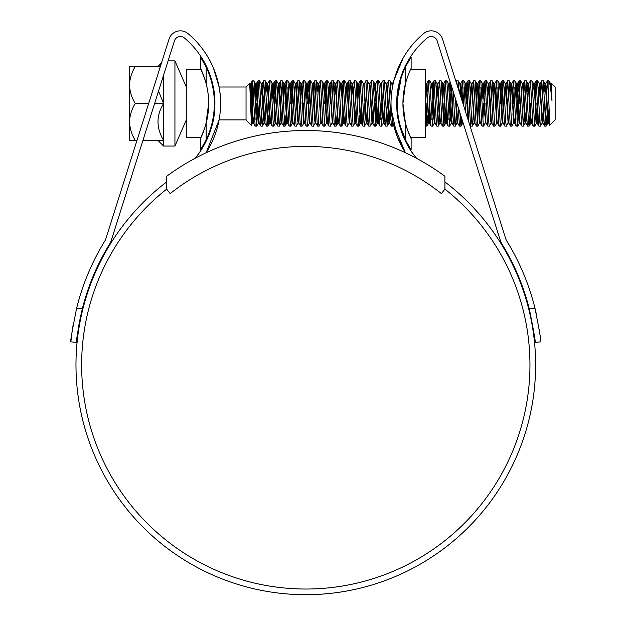 <?xml version="1.0" encoding="UTF-8"?>
<svg xmlns="http://www.w3.org/2000/svg" width="626" height="626" viewBox="0 0 626 626"><rect width="100%" height="100%" fill="white"/><g stroke="black" fill="none" stroke-linecap="round" stroke-linejoin="round"><path stroke-width="0.94" d="M444.93 176.282A234.367 234.367 0 0 0 166.665 176.282L166.665 189.13L170.186 193.583A218.474 218.474 0 0 1 441.408 193.583L444.93 189.13L444.93 176.282M160.35 66.575L135.216 66.63C131.648 72.436 129.754 78.563 129.543 85.019C129.778 91.552 131.663 97.679 135.216 103.407L135.216 103.517C131.648 109.323 129.754 115.45 129.543 121.906L129.543 66.575L135.216 66.575M163.589 75.143L163.589 146.054L174.936 146.054L186.29 119.918M186.29 87.006L174.936 60.871L174.936 146.054M186.29 111.851L186.29 116.898M186.282 91.826L186.29 94.323M246.041 87.006L246.041 119.918L251.456 125.333L249.704 83.407L246.041 87.006L219.084 87.006L213.521 68.273M250.658 90.238L252.286 80.926L252.286 103.462M551.303 83.907L551.6 83.461L555.145 87.006L555.145 119.918L549.753 125.247L548.9 103.462L548.9 80.762L547.414 80.824L546.224 99.166M551.029 92.319L551.224 87.421M551.6 83.461L551.968 100.692C550.864 89.244 549.839 82.601 548.9 80.762L550.755 83.907L550.223 86.169M257.904 107.766L256.652 126.162L254.289 83.806L253.882 80.824L252.286 80.926C252.802 80.926 253.311 88.438 253.812 103.462L255.165 126.108L253.381 123.025L251.096 86.466L250.549 83.907L250.048 87.742M253.107 87.562L252.395 103.462M548.9 103.462L547.484 80.762M546.991 115.098L546.13 126.108L545.59 123.119L543.29 80.824L541.74 80.824L540.872 91.834M546.06 126.162L544.573 126.108L544.174 123.119L541.803 80.762M541.639 107.766L540.864 123.119L540.387 126.162L539.917 123.119L537.617 80.824L536.059 80.824L534.878 99.166M540.387 126.162L538.9 126.108L538.493 123.119L536.13 80.762M536.13 103.462L534.714 126.162L531.943 80.824L530.386 80.824L529.205 99.166M534.714 126.162L533.227 126.108L532.82 123.119L530.457 80.762M529.972 115.098L529.103 126.108L528.563 123.119L526.27 80.824L524.713 80.824L523.524 99.166M529.04 126.162L527.554 126.108L527.147 123.119L524.784 80.762M524.619 107.766L523.359 126.162L520.597 80.824L519.04 80.824L518.172 91.834M519.815 87.562L519.111 103.462M523.359 126.162L521.873 126.108L521.474 123.119L519.111 80.762M517.851 99.166L516.982 119.37M518.946 107.766L517.686 126.162L514.916 80.824L513.367 80.824L512.498 91.834M514.142 87.562L513.43 103.462M517.686 126.162L516.2 126.108L515.801 123.119L513.43 80.762M512.178 99.166L512.013 103.462M514.142 121.655L512.013 126.162L511.544 123.119L509.243 80.824L507.686 80.824L506.825 91.834M508.468 87.562L507.271 115.098M512.013 126.162L510.526 126.108L510.12 123.119L507.756 80.762M506.504 99.166L506.34 103.462M508.821 123.087L508.109 123.087L506.34 126.162L505.863 123.119L503.57 80.824L502.013 80.824L501.152 91.834M502.795 87.562L501.598 115.098M506.34 126.162L504.853 126.108L504.446 123.119L502.083 80.762M500.831 99.166L500.667 103.462M502.795 121.655L500.667 126.162L500.19 123.119L497.897 80.824L496.34 80.824L495.15 99.166M497.114 87.562L496.246 107.766M500.667 126.162L499.18 126.108L498.773 123.119L496.41 80.762M497.474 123.087L496.762 123.087L494.986 126.162L494.517 123.119L492.224 80.824L490.667 80.824L490.26 83.806L489.313 103.462M491.441 87.562L490.737 103.462M494.986 126.162L493.499 126.108L493.1 123.119L490.737 80.762M491.167 123.025L489.313 126.162L488.843 123.119L486.543 80.824L484.993 80.824L483.804 99.166M489.313 126.162L487.826 126.108L487.427 123.119L485.056 80.762M485.768 121.655L483.64 126.162L483.17 123.119L480.799 80.762L479.313 80.824L478.913 83.806L477.255 119.37M480.095 87.562L478.898 115.098M483.64 126.162L482.153 126.108L481.746 123.119L479.383 80.762M480.095 121.655L477.967 126.162L477.489 123.119L475.197 80.824L473.639 80.824L472.458 99.166M477.967 126.162L476.48 126.108L476.073 123.119L473.71 80.762M473.225 115.098L472.356 126.108L471.816 123.119L469.523 80.824L467.966 80.824L467.559 83.806L466.613 103.462M472.294 126.162L470.807 126.108L470.4 123.119L468.037 80.762M465.525 111.686L463.85 80.824L462.293 80.824L461.425 91.834M463.068 87.562L462.418 101.866M463.897 106.522L462.364 80.762M458.999 91.052L458.169 80.824L456.683 80.762L456.315 82.577M456.714 102.648L456.683 103.462M457.277 85.629L456.683 80.762M456.197 115.098L455.337 126.108L454.797 123.119L453.373 92.092M451.722 87.562L451.01 103.462M455.266 126.162L453.78 126.108L453.373 123.119L451.675 86.709M450.579 83.258L449.758 99.166M450.845 107.766L449.593 126.162L446.823 80.824L445.266 80.824L444.405 91.834M449.593 126.162L448.106 126.108L447.7 123.119L445.336 80.762M445.172 107.766L443.92 126.162L441.15 80.824L439.593 80.824L438.732 91.834M443.92 126.162L442.433 126.108L442.026 123.119L439.663 80.762M439.499 107.766L438.239 126.162L435.876 83.806L435.477 80.824L433.92 80.824L431.862 119.37M438.239 126.162L436.752 126.108L436.353 123.119L433.99 80.762M433.826 107.766L432.566 126.162L429.796 80.824L428.247 80.824L427.378 91.834M432.566 126.162L431.079 126.108L430.68 123.119L428.309 80.762M427.824 115.098L426.893 126.162L425.312 99.174M400.163 81.419L399.936 80.762L399.623 81.255L400.437 78.414M397.643 116.193L396.884 97.758M391.203 97.648L390.076 80.824L388.519 80.824L386.735 83.907M405.304 152.486L393.277 123.658L392.917 126.108L391.36 126.108L388.589 80.762M387.658 91.834L387.337 99.166M388.589 103.462L387.173 126.162L384.403 80.824L382.846 80.824L381.062 83.907M387.173 126.162L385.686 126.108L385.28 123.119L382.916 80.762M381.985 91.834L381.657 99.166M382.916 103.462L381.492 126.162L378.73 80.824L377.173 80.824L375.115 85.269M381.492 126.162L380.005 126.108L379.606 123.119L377.243 80.762M376.304 91.834L375.983 99.166M377.079 107.766L375.819 126.162L373.049 80.824L371.562 80.762L369.716 83.907M375.819 126.162L374.332 126.108L373.933 123.119L371.562 80.762M373.151 107.766L372 123.025L370.146 126.162L367.376 80.824L365.819 80.824L363.761 85.269M366.601 87.562L365.889 103.462M370.146 126.162L368.659 126.108L368.252 123.119L365.889 80.762M365.404 115.098L364.543 126.108L363.996 123.119L361.703 80.824L360.146 80.824L358.964 99.166M364.473 126.162L362.986 126.108L362.579 123.119L360.216 80.762M359.731 115.098L358.862 126.108L358.322 123.119L356.03 80.824L354.472 80.824L353.612 91.834M358.8 126.162L357.313 126.108L356.906 123.119L354.543 80.762M356.124 107.766L354.973 123.025L353.119 126.162L350.357 80.824L348.799 80.824L347.61 99.166M353.119 126.162L351.632 126.108L351.233 123.119L348.87 80.762M351.632 126.108L349.934 123.087L349.3 123.025L347.446 126.162L346.976 123.119L344.676 80.824L343.126 80.824L341.937 99.166M347.446 126.162L345.959 126.108L345.56 123.119L343.189 80.762M343.025 107.766L342.25 123.119L341.773 126.162L341.303 123.119L338.932 80.762L337.445 80.824L337.046 83.806L336.099 103.462M341.773 126.162L340.286 126.108L339.879 123.119L337.516 80.762M337.031 115.098L336.17 126.108L335.622 123.119L333.329 80.824L331.772 80.824L331.373 83.806L330.426 103.462M336.099 126.162L334.613 126.108L334.206 123.119L331.843 80.762M332.555 121.655L330.426 126.162L329.949 123.119L327.656 80.824L326.099 80.824L325.238 91.834M326.874 87.562L326.005 107.766M330.426 126.162L328.94 126.108L328.533 123.119L326.169 80.762M324.91 99.166L324.745 103.462M328.071 115.098L327.234 123.087L326.522 123.087L324.745 126.162L321.983 80.824L320.426 80.824L319.557 91.834M324.745 126.162L323.259 126.108L322.86 123.119L320.496 80.762M321.201 121.655L319.072 126.162L318.603 123.119L316.302 80.824L314.753 80.824L313.563 99.166M319.072 126.162L317.585 126.108L317.186 123.119L314.815 80.762M315.254 123.025L313.399 126.162L312.93 123.119L310.629 80.824L309.072 80.824L308.211 91.834M309.854 87.562L309.142 103.462M313.399 126.162L311.912 126.108L311.505 123.119L309.142 80.762M307.89 99.166L307.726 103.462M309.58 123.025L307.726 126.162L307.249 123.119L304.956 80.824L303.399 80.824L303 83.806L302.053 103.462M307.726 126.162L306.239 126.108L305.832 123.119L303.469 80.762M303.9 123.025L302.053 126.162L301.575 123.119L299.283 80.824L297.726 80.824L296.865 91.834M298.5 87.562L297.311 115.098M302.053 126.162L300.566 126.108L300.159 123.119L297.796 80.762M296.536 99.166L295.668 119.37M298.226 123.025L296.372 126.162L295.902 123.119L293.61 80.824L292.052 80.824L291.184 91.834M292.827 87.562L292.123 103.462M296.372 126.162L294.885 126.108L294.486 123.119L292.123 80.762M290.863 99.166L290.699 103.462M291.63 115.098L290.769 126.108L290.229 123.119L287.929 80.824L286.379 80.824L285.972 83.806L285.026 103.462M287.154 87.562L286.442 103.462M290.699 126.162L289.212 126.108L288.813 123.119L286.442 80.762M285.957 115.098L285.096 126.108L284.556 123.119L282.256 80.824L280.698 80.824L279.838 91.834M281.481 87.562L280.769 103.462M285.026 126.162L283.539 126.108L283.132 123.119L280.769 80.762M279.517 99.166L279.352 103.462M280.605 107.766L279.822 123.119L279.352 126.162L278.875 123.119L276.582 80.824L275.025 80.824L273.844 99.166M275.808 87.562L275.096 103.462M279.352 126.162L277.866 126.108L277.459 123.119L275.096 80.762M274.611 115.098L273.742 126.108L273.202 123.119L270.909 80.824L269.352 80.824L268.163 99.166M273.679 126.162L272.193 126.108L271.786 123.119L269.423 80.762M268.937 115.098L268.069 126.108L267.529 123.119L265.236 80.824L263.679 80.824L262.81 91.834M264.454 87.562L263.749 103.462M267.998 126.162L266.512 126.108L266.113 123.119L263.749 80.762M263.256 115.098L262.396 126.108L261.856 123.119L259.555 80.824L258.006 80.824L257.137 91.834M262.325 126.162L260.839 126.108L260.439 123.119L258.068 80.762M547.484 103.462L547.32 107.766M546.06 103.462L545.356 119.37M530.457 103.462L530.292 107.766M513.265 107.766L512.944 115.098M490.573 107.766L490.244 115.098M485.056 103.462L484.571 115.098M483.64 103.462L482.928 119.37M467.872 107.766L467.419 117.665M461.706 118.416L460.939 126.162L459.899 112.703M460.939 126.162L459.453 126.108L458.255 107.523M449.593 103.462L448.881 119.37M443.92 103.462L443.208 119.37M426.893 103.462L426.181 119.37M426.893 126.162L425.312 125.818M399.122 121.17L398.989 123.165L408.442 146.75M398.042 114.973L397.893 117.79M392.846 126.162L392.134 119.37M387.173 103.462L386.461 119.37M381.492 103.462L380.788 119.37M375.819 103.462L375.115 119.37M364.473 103.462L363.761 119.37M314.651 107.766L314.33 115.098M303.469 103.462L303.305 107.766M267.998 103.462L267.294 119.37M262.325 103.462L261.621 119.37M256.652 103.462L255.94 119.37M256.652 126.162L255.165 126.108M252.247 108.024L251.456 125.333M186.282 115.098L186.282 114.198M551.968 87.961L551.381 83.837L550.669 83.837M551.029 85.269L550.684 89.549M549.276 116.921L548.548 123.087L548.071 120.458L546.177 86.466L545.708 83.837L545.356 85.269M543.712 115.098L542.867 123.087L542.398 120.458L540.035 83.837L538.806 99.166M538.039 115.098L537.194 123.087L536.725 120.458L534.831 86.466L534.361 83.837L534.001 85.269M532.358 115.098L531.521 123.087L531.051 120.458L528.68 83.837L527.452 99.166M526.685 115.098L525.848 123.087L525.37 120.458L523.485 86.466L523.007 83.837L522.655 85.269M521.873 126.108L520.096 123.025L519.697 120.458L517.334 83.837L516.106 99.166M515.339 115.098L514.494 123.087L513.789 123.087L511.426 86.466L510.949 83.837L510.112 91.834M516.2 126.108L514.415 123.025L514.024 120.458L511.661 83.837L510.433 99.166M510.526 126.108L508.742 123.025L508.351 120.458L505.988 83.837L504.759 99.166M504.853 126.108L503.069 123.025L502.678 120.458L500.784 86.466L500.307 83.837L499.955 85.269M499.18 126.108L497.396 123.025L496.997 120.458L494.634 83.837L493.405 99.166M493.499 126.108L491.723 123.025L491.324 120.458L488.961 83.837L487.732 99.166M487.826 126.108L486.042 123.025L485.651 120.458L483.288 83.837L482.059 99.166M482.153 126.108L480.369 123.025L479.978 120.458L477.615 83.837L476.386 99.166M476.48 126.108L474.696 123.025L474.305 120.458L471.934 83.837L470.705 99.166M468.788 121.984L466.738 86.466L466.26 83.837L465.791 86.466L465.032 99.166M461.855 100.09L460.587 83.837L459.672 93.172M457.395 121.655L457.043 123.087L457.747 123.087L456.229 101.115M453.952 93.916L453.686 99.166M449.241 83.837L448.529 83.837L450.892 120.458L451.362 123.087L452.074 123.087L449.711 86.466L449.241 83.837L448.881 85.269M447.238 115.098L446.401 123.087L445.931 120.458L443.56 83.837L442.332 99.166M441.565 115.098L440.727 123.087L440.25 120.458L437.887 83.837L437.175 83.837L436.338 91.834M439.593 80.824L437.809 83.907L436.658 99.166M434.694 121.655L434.342 123.087L435.054 123.087L432.683 86.466L432.214 83.837L431.502 83.837L430.665 91.834M430.218 115.098L429.373 123.087L428.904 120.458L426.462 83.907L428.247 80.824M398.731 87.687L398.566 85.66M392.846 85.277L392.494 83.837L391.782 83.837M390.491 115.098L389.654 123.087L389.184 120.458L387.291 86.466L386.813 83.837L386.109 83.837M384.818 115.098L383.981 123.087L383.503 120.458L381.617 86.466L381.14 83.837L380.428 83.837M379.145 115.098L378.307 123.087L377.83 120.458L375.467 83.837L374.755 83.837L373.918 91.834M373.472 115.098L372.626 123.087L372.157 120.458L370.263 86.466L369.794 83.837L369.082 83.837M367.798 115.098L366.953 123.087L366.484 120.458L364.042 83.907M362.118 115.098L361.28 123.087L360.811 120.458L358.44 83.837L357.211 99.166M356.444 115.098L355.607 123.087L354.895 123.087L352.532 86.466L352.055 83.837L351.217 91.834M357.313 126.108L355.529 123.025L355.13 120.458L352.767 83.837L351.538 99.166M349.856 123.025L347.563 86.466L347.094 83.837L346.624 86.466L345.865 99.166M345.098 115.098L344.253 123.087L343.784 120.458L341.89 86.466L341.42 83.837L341.06 85.269M339.425 115.098L338.58 123.087L337.868 123.087L335.505 86.466L335.035 83.837L334.19 91.834M340.286 126.108L338.502 123.025L338.11 120.458L335.747 83.837L334.519 99.166M334.613 126.108L332.829 123.025L332.437 120.458L330.066 83.837L328.838 99.166M328.94 126.108L327.155 123.025L326.756 120.458L324.871 86.466L324.393 83.837L324.041 85.269M323.259 126.108L321.482 123.025L321.083 120.458L319.19 86.466L318.72 83.837L318.368 85.269M317.585 126.108L315.801 123.025L315.41 120.458L313.516 86.466L313.047 83.837L312.687 85.269M311.912 126.108L310.128 123.025L309.737 120.458L307.374 83.837L306.145 99.166M306.239 126.108L304.455 123.025L304.064 120.458L301.693 83.837L300.464 99.166M300.566 126.108L298.782 123.025L298.383 120.458L296.497 86.466L296.02 83.837L295.668 85.269M294.885 126.108L293.109 123.025L292.71 120.458L290.816 86.466L290.347 83.837L289.995 85.269M285.096 126.108L286.802 123.087L287.506 123.087L285.143 86.466L284.673 83.837L284.196 86.466L283.445 99.166M279.423 126.108L281.121 123.087L281.833 123.087L279.47 86.466L279 83.837L278.523 86.466L277.772 99.166M277.866 126.108L276.082 123.025L275.69 120.458L273.319 83.837L272.091 99.166M268.069 126.108L269.775 123.087L270.487 123.087L268.124 86.466L267.646 83.837L267.294 85.269M262.396 126.108L264.102 123.087L264.814 123.087L262.443 86.466L261.973 83.837L261.504 86.466L260.745 99.166M256.723 126.108L258.428 123.087L259.133 123.087L256.77 86.466L256.3 83.837L255.823 86.466L255.072 99.166M254.305 115.098L253.381 123.025M551.968 100.692L550.755 83.907M549.025 108.572L547.836 123.087L545.473 86.466L544.996 83.837L544.158 91.834M543.391 107.766L542.163 123.087L539.8 86.466L539.322 83.837L538.485 91.834M537.711 107.766L536.482 123.087L534.119 86.466L533.649 83.837L532.804 91.834M531.169 121.655L530.809 123.087L530.339 120.458L528.446 86.466L527.976 83.837L527.131 91.834M526.364 107.766L525.214 123.025L523.43 126.108M525.848 123.087L525.136 123.087L524.666 120.458L522.773 86.466L522.295 83.837L521.458 91.834M517.757 126.108L519.541 123.025L517.099 86.466L516.622 83.837L515.785 91.834M508.109 123.087L505.745 86.466L505.276 83.837L504.431 91.834M503.147 123.087L502.435 123.087L501.966 120.458L500.072 86.466L499.603 83.837L498.758 91.834M496.762 123.087L494.399 86.466L493.922 83.837L493.085 91.834M491.801 123.087L491.089 123.087L490.612 120.458L488.726 86.466L488.249 83.837L487.411 91.834M485.494 123.025L483.053 86.466L482.576 83.837L481.738 91.834M480.447 123.087L479.735 123.087L479.266 120.458L477.372 86.466L476.902 83.837L476.057 91.834M472.356 126.108L474.14 123.025L471.699 86.466L471.229 83.837L470.384 91.834M467.794 118.838L466.026 86.466L465.548 83.837L464.711 91.834M462.966 122.399L462.716 123.087L462.207 119.989M461.026 97.453L459.875 83.837L460.587 83.837M457.043 123.087L455.399 98.485M452.59 107.766L451.722 121.655M446.917 107.766L445.689 123.087L443.325 86.466L442.856 83.837L442.011 91.834M440.368 121.655L438.31 126.108M440.727 123.087L440.015 123.087L439.546 120.458L437.175 83.837M434.342 123.087L431.979 86.466L431.58 83.907L429.796 80.824M429.898 107.766L428.669 123.087L426.306 86.466L425.312 82.875M398.23 90.668L398.066 88.203M392.361 87.843L391.86 83.907L390.076 80.824M390.17 107.766L388.942 123.087L386.578 86.466L386.187 83.907L384.403 80.824M384.497 107.766L383.269 123.087L380.905 86.466L380.514 83.907L378.73 80.824M378.824 107.766L378.065 120.458L377.595 123.087L377.118 120.458L374.755 83.837M372 123.025L369.559 86.466L369.16 83.907L367.376 80.824M367.47 107.766L366.601 121.655M364.543 126.108L366.327 123.025L363.878 86.466L363.487 83.907L361.703 80.824M361.797 107.766L360.568 123.087L358.205 86.466L357.736 83.837L356.89 91.834M350.45 107.766L349.574 121.655M349.222 123.087L346.859 86.466L346.381 83.837L345.544 91.834M341.843 126.108L343.627 123.025L341.186 86.466L340.708 83.837L339.871 91.834M338.228 121.655L337.868 123.087M332.273 123.025L329.832 86.466L329.362 83.837L328.517 91.834M326.522 123.087L324.158 86.466L323.681 83.837L322.844 91.834M320.927 123.025L318.485 86.466L318.008 83.837L317.171 91.834M315.88 123.087L315.175 123.087L314.698 120.458L312.335 83.837L313.047 83.837M310.206 123.087L309.494 123.087L309.025 120.458L307.131 86.466L306.662 83.837L305.817 91.834M304.533 123.087L303.821 123.087L303.352 120.458L301.458 86.466L300.989 83.837L300.144 91.834M298.86 123.087L298.148 123.087L297.679 120.458L295.785 86.466L295.308 83.837L294.47 91.834M292.827 121.655L292.475 123.087L291.998 120.458L290.112 86.466L289.635 83.837L288.797 91.834M286.802 123.087L284.439 86.466L283.961 83.837L283.124 91.834M281.121 123.087L278.758 86.466L278.288 83.837L277.443 91.834M275.808 121.655L275.448 123.087L274.978 120.458L273.085 86.466L272.615 83.837L271.77 91.834M269.775 123.087L267.412 86.466L266.934 83.837L266.097 91.834M264.102 123.087L261.261 83.837L261.973 83.837M259.657 107.766L258.781 121.655M258.428 123.087L256.065 86.466L255.588 83.837L254.751 91.834M253.107 121.655L251.503 125.317M253.46 123.087L252.748 123.087L252.278 120.458L250.384 86.466L249.813 83.947M158.542 91.091L163.589 103.462C156.148 115.654 156.148 127.947 163.589 140.349C156.148 140.349 156.148 140.349 163.589 140.349L142.955 140.349M135.216 140.349L129.543 140.349L129.543 121.906C129.778 128.44 131.663 134.567 135.216 140.294L137 140.349M135.185 103.462L148.675 103.462M154.622 103.462L163.589 103.462M204.89 127.657L200.985 137.509L186.29 137.509L186.29 69.416L200.985 69.416L204.921 79.369M205.351 80.762L204.968 79.525M208.669 103.462C208.943 84.987 200.915 69.142 200.985 69.416C200.907 69.15 208.951 84.979 208.669 103.462L205.86 124.371M211.705 124.464L211.252 126.162M206.15 139.872L200.476 149.997L200.476 138.573C202.331 135.083 204.225 129.989 206.15 123.291L206.15 139.872A85.003 85.003 0 0 0 206.15 67.052L200.476 56.935L206.15 67.052L206.15 83.634A79.33 79.33 0 0 1 206.15 123.291M206.15 83.634C204.232 76.959 202.339 71.865 200.476 68.351L200.476 56.935M200.476 149.997L201.314 148.683M204.874 127.712L201.65 136.077M405.452 67.052L411.125 56.935L411.125 68.351C409.263 71.849 407.37 76.943 405.452 83.634L405.452 67.052A85.003 85.003 0 0 0 405.452 139.872L411.125 149.997L405.452 139.872L405.452 123.291A79.33 79.33 0 0 1 402.933 103.462L405.452 83.634A79.33 79.33 0 0 0 402.933 103.462L405.452 123.291C407.362 129.965 409.255 135.059 411.125 138.573L411.125 149.997M408.191 75.073L409.967 70.808M406.407 80.245L408.316 74.744M408.301 74.776L406.423 80.198M410.609 69.416L425.312 69.416L425.312 137.509L410.609 137.509L406.689 127.587M411.125 56.935L410.28 58.249M406.251 126.162L407.902 131.092M409.913 136.006L410.609 137.509M444.93 189.13A224.147 224.147 0 0 1 305.801 589.027A224.147 224.147 0 0 1 166.665 189.13M536.333 314.064L534.964 308.195A236.065 236.065 0 0 0 506.864 241.182A11.346 11.346 0 0 1 505.706 238.655L442.574 39.148A11.917 11.917 0 0 0 423.544 33.624A91.247 91.247 0 0 0 405.484 152.767L397.26 136.632L391.195 109.135M534.205 334.675L535.089 342.391C535.856 343.056 533.915 331.843 529.252 308.751A230.391 230.391 0 0 0 502.029 244.156A17.027 17.027 0 0 1 500.299 240.368L437.159 40.862A6.244 6.244 0 0 0 427.19 37.967A85.574 85.574 0 0 0 396.688 103.462L401.72 74.557L409.161 58.977M409.584 58.288L407.62 61.614M407.448 61.927L404.193 68.422M444.93 181.947A229.828 229.828 0 0 1 305.801 594.7A229.828 229.828 0 0 1 166.665 181.947M310.277 594.653L290.926 594.215M286.254 593.871L284.47 593.706M297.514 594.551L295.722 594.481M326.146 593.8L327.907 593.636M311.513 594.63L314.651 594.528M316.263 594.465L314.495 594.536M315.567 594.489L314.424 594.536M327.734 593.651L322.5 594.09M298.688 594.59L294.173 594.403M194.968 158.37A85.574 85.574 0 0 0 184.404 37.967A6.244 6.244 0 0 0 174.435 40.862L111.295 240.368A17.027 17.027 0 0 1 109.566 244.156A230.391 230.391 0 0 0 82.35 308.751C77.679 331.89 75.73 343.103 76.505 342.391L70.855 341.843C70.112 342.5 72.037 331.287 76.638 308.195L82.35 308.751L80.644 316.044M211.079 78.148L208.106 70.026M208.059 69.916L206.103 65.66M204.099 61.833L202.433 58.969M214.906 103.462C215.422 78.618 201.932 57.866 201.877 58.069C201.901 57.85 215.422 78.54 214.906 103.462M214.718 109.135C213.685 134.097 198.262 154.536 197.996 154.536C198.231 154.583 213.701 134.066 214.718 109.135M197.996 154.536L198.677 153.613M200.555 150.905L203.192 146.687M206.048 141.382L209.186 134.23M411.118 151.015L413.598 154.536M396.876 109.135C397.917 134.097 413.332 154.536 413.598 154.536C413.371 154.583 397.893 134.066 396.876 109.135M396.688 103.462A85.574 85.574 0 0 0 416.626 158.37M403.113 58.069L392.416 83.907M391.438 94.714L391.313 96.146M246.041 119.918L219.084 119.918L206.118 152.767A91.247 91.247 0 0 0 188.058 33.624A11.917 11.917 0 0 0 169.028 39.148L105.888 238.655A11.346 11.346 0 0 1 104.738 241.182A236.065 236.065 0 0 0 76.638 308.195M212.472 65.847L209.616 60.088M209.608 60.088L208.489 58.069M220.587 103.462C221.048 78.704 208.481 57.811 208.489 58.069C208.458 57.803 221.041 78.61 220.587 103.462M73.328 323.814L72.459 329.08M71.732 334.221L70.855 341.843M76.505 342.391L77.381 334.769M77.428 334.417L78.986 324.44M79.087 323.853L80.558 316.435M529.619 310.238L534.166 334.417M529.252 308.751L534.964 308.195C539.573 331.334 541.498 342.547 540.739 341.843L535.089 342.391M539.862 334.214L539.189 329.401M174.936 60.871L168.104 60.871M212.73 87.006L213.31 87.006M400.343 80.762L399.936 80.762M212.73 119.918L213.31 119.918M548.548 123.087L547.836 123.087M545.708 83.837L544.996 83.837M542.867 123.087L542.163 123.087M540.035 83.837L539.322 83.837M537.194 123.087L536.482 123.087M534.361 83.837L533.649 83.837M531.521 123.087L530.809 123.087M528.68 83.837L527.976 83.837M523.007 83.837L522.295 83.837M520.175 123.087L519.463 123.087M517.334 83.837L516.622 83.837M511.661 83.837L510.949 83.837M505.988 83.837L505.276 83.837M500.307 83.837L499.603 83.837M494.634 83.837L493.922 83.837M488.961 83.837L488.249 83.837M486.12 123.087L485.416 123.087M483.288 83.837L482.576 83.837M477.615 83.837L476.902 83.837M474.774 123.087L474.062 123.087M471.934 83.837L471.229 83.837M466.26 83.837L465.548 83.837M463.428 123.087L462.716 123.087M446.401 123.087L445.689 123.087M443.56 83.837L442.856 83.837M429.373 123.087L428.669 123.087M426.541 83.837L425.829 83.837M389.654 123.087L388.942 123.087M383.981 123.087L383.269 123.087M378.307 123.087L377.595 123.087M372.626 123.087L371.922 123.087M366.953 123.087L366.241 123.087M364.121 83.837L363.409 83.837M361.28 123.087L360.568 123.087M358.44 83.837L357.736 83.837M352.767 83.837L352.055 83.837M347.094 83.837L346.381 83.837M344.253 123.087L343.549 123.087M341.42 83.837L340.708 83.837M335.747 83.837L335.035 83.837M332.907 123.087L332.195 123.087M330.066 83.837L329.362 83.837M324.393 83.837L323.681 83.837M321.561 123.087L320.848 123.087M318.72 83.837L318.008 83.837M307.374 83.837L306.662 83.837M301.693 83.837L300.989 83.837M296.02 83.837L295.308 83.837M293.187 123.087L292.475 123.087M290.347 83.837L289.635 83.837M284.673 83.837L283.961 83.837M279 83.837L278.288 83.837M276.16 123.087L275.448 123.087M273.319 83.837L272.615 83.837M267.646 83.837L266.934 83.837M256.3 83.837L255.588 83.837M250.627 83.837L249.915 83.837M547.914 123.025L546.13 126.108M545.074 83.907L543.29 80.824M542.241 123.025L540.457 126.108M539.401 83.907L537.617 80.824M536.568 123.025L534.784 126.108M533.728 83.907L531.943 80.824M530.887 123.025L529.103 126.108M528.054 83.907L526.27 80.824M522.381 83.907L520.597 80.824M516.7 83.907L514.916 80.824M511.027 83.907L509.243 80.824M505.354 83.907L503.57 80.824M499.681 83.907L497.897 80.824M494.008 83.907L492.224 80.824M488.327 83.907L486.543 80.824M482.654 83.907L480.87 80.824M476.981 83.907L475.197 80.824M471.308 83.907L469.523 80.824M465.634 83.907L463.85 80.824M462.794 123.025L461.01 126.108M459.953 83.907L458.169 80.824M457.121 123.025L455.337 126.108M451.448 123.025L449.664 126.108M448.607 83.907L446.823 80.824M445.767 123.025L443.983 126.108M442.934 83.907L441.15 80.824M437.261 83.907L435.477 80.824M434.421 123.025L432.636 126.108M428.747 123.025L426.963 126.108M399.787 124.034L399.38 124.738M393.582 124.95L392.917 126.108M389.02 123.025L387.236 126.108M383.347 123.025L381.563 126.108M377.674 123.025L375.89 126.108M374.833 83.907L373.049 80.824M360.646 123.025L358.862 126.108M357.814 83.907L356.03 80.824M352.141 83.907L350.357 80.824M346.46 83.907L344.676 80.824M340.787 83.907L339.002 80.824M337.954 123.025L336.17 126.108M335.113 83.907L333.329 80.824M329.44 83.907L327.656 80.824M323.767 83.907L321.983 80.824M318.086 83.907L316.302 80.824M312.413 83.907L310.629 80.824M306.74 83.907L304.956 80.824M301.067 83.907L299.283 80.824M295.394 83.907L293.61 80.824M292.553 123.025L290.769 126.108M289.713 83.907L287.929 80.824M284.04 83.907L282.256 80.824M278.367 83.907L276.582 80.824M275.526 123.025L273.742 126.108M272.693 83.907L270.909 80.824M267.02 83.907L265.236 80.824M261.339 83.907L259.555 80.824M255.666 83.907L253.882 80.824M249.993 83.907L249.704 83.407M547.414 80.824L545.629 83.907M544.573 126.108L542.789 123.025M541.74 80.824L539.956 83.907M538.9 126.108L537.116 123.025M536.059 80.824L534.283 83.907M533.227 126.108L531.443 123.025M530.386 80.824L528.602 83.907M527.554 126.108L525.77 123.025M524.713 80.824L522.929 83.907M519.04 80.824L517.256 83.907M513.367 80.824L511.583 83.907M507.686 80.824L505.91 83.907M502.013 80.824L500.229 83.907M496.34 80.824L494.556 83.907M490.667 80.824L488.883 83.907M484.993 80.824L483.209 83.907M479.313 80.824L477.536 83.907M473.639 80.824L471.855 83.907M470.807 126.108L469.023 123.025M467.966 80.824L466.182 83.907M462.293 80.824L460.509 83.907M459.453 126.108L457.669 123.025M456.62 80.824L456.064 81.779M453.78 126.108L451.995 123.025M450.211 82.092L449.163 83.907M448.106 126.108L446.322 123.025M445.266 80.824L443.482 83.907M442.433 126.108L440.649 123.025M436.752 126.108L434.976 123.025M433.92 80.824L432.136 83.907M431.079 126.108L429.295 123.025M391.36 126.108L389.575 123.025M385.686 126.108L383.902 123.025M380.005 126.108L378.229 123.025M374.332 126.108L372.548 123.025M368.659 126.108L366.875 123.025M362.986 126.108L361.202 123.025M360.146 80.824L358.362 83.907M354.472 80.824L352.688 83.907M348.799 80.824L347.015 83.907M345.959 126.108L344.175 123.025M343.126 80.824L341.342 83.907M337.445 80.824L335.669 83.907M331.772 80.824L329.988 83.907M326.099 80.824L324.315 83.907M320.426 80.824L318.642 83.907M314.753 80.824L312.969 83.907M309.072 80.824L307.296 83.907M303.399 80.824L301.615 83.907M297.726 80.824L295.941 83.907M292.052 80.824L290.268 83.907M289.212 126.108L287.428 123.025M286.379 80.824L284.595 83.907M283.539 126.108L281.755 123.025M280.698 80.824L278.922 83.907M275.025 80.824L273.241 83.907M272.193 126.108L270.409 123.025M269.352 80.824L267.568 83.907M266.512 126.108L264.735 123.025M263.679 80.824L261.895 83.907M260.839 126.108L259.054 123.025M258.006 80.824L256.222 83.907M252.325 80.824L250.549 83.907M548.47 123.025L549.753 125.247M157.885 140.349L163.589 146.054M157.885 66.575L161.485 62.976"/></g></svg>
